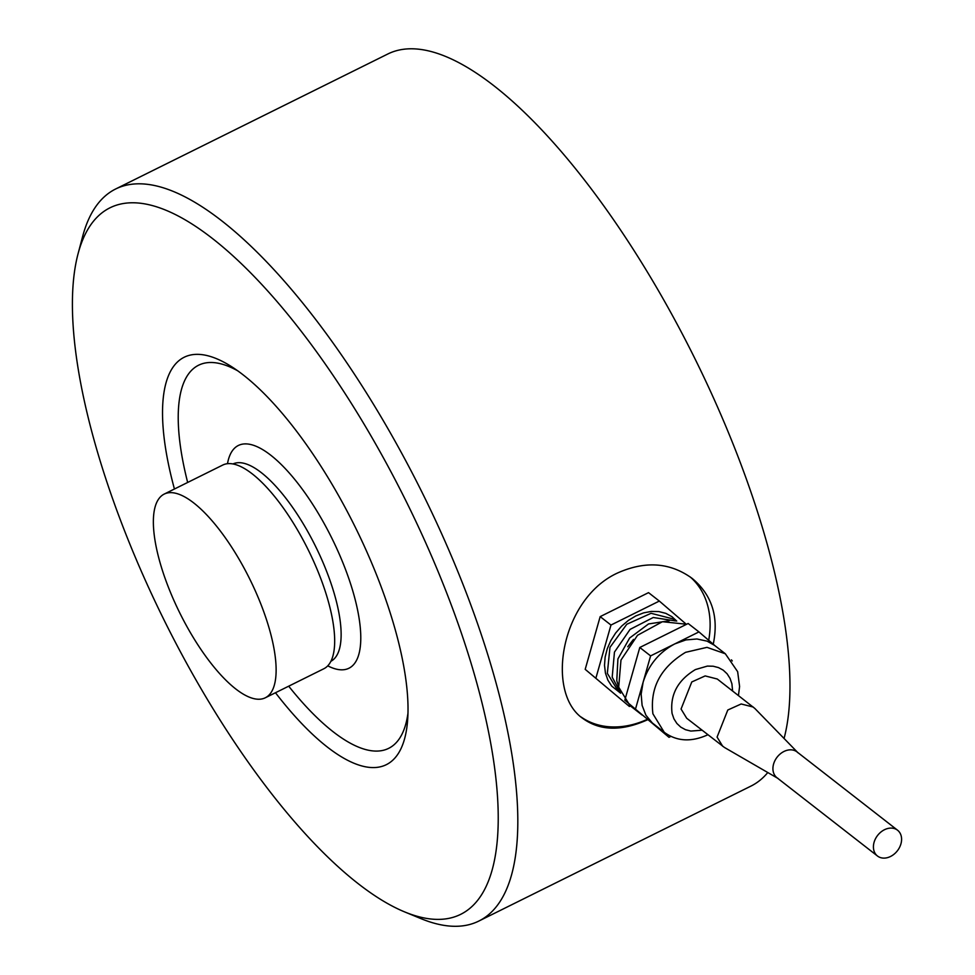 <?xml version="1.0" encoding="UTF-8"?>
<svg xmlns="http://www.w3.org/2000/svg" width="975" height="975" viewBox="0 0 975 975"><rect width="100%" height="100%" fill="white"/><g stroke="black" fill="none" stroke-linecap="round" stroke-linejoin="round"><path stroke-width="1.46" d="M690.02 576.81A88.822 68.067 -52.1 0 1 708.338 608.254A88.822 68.067 -52.1 0 1 708.703 640.295M647.156 719.404A88.822 68.067 -52.1 0 1 581.1 717.003M648.241 719.465C622.123 731.36 600.368 731.055 582.989 718.563C545.171 692.945 560.747 598.918 617.565 572.995C645.328 560.637 670.178 562.441 692.14 578.394C711.933 594.847 718.965 616.785 713.249 644.207M404.576 911.881L420.847 918.584A408.61 139.669 -116.4 0 0 478.786 921.082A408.61 139.669 -116.4 0 0 390.207 432.62A408.61 139.669 -116.4 0 0 115.672 188.979A408.61 139.669 -116.4 0 0 82.595 236.62L78.097 253.634A394.4 134.806 -116.4 0 0 195.512 679.124A394.4 134.806 -116.4 0 0 404.576 911.881A394.4 134.806 -116.4 0 0 406.027 501.065A394.4 134.806 -116.4 0 0 78.097 253.634M115.672 188.979L387.879 53.966A408.61 139.669 63.6 0 1 662.427 297.594A408.61 139.669 63.6 0 1 784.058 738.477M767.788 772.529A408.61 139.669 63.6 0 1 750.994 786.069L478.786 921.082M174.44 489.023A227.394 77.72 63.6 0 1 192.843 354.632A227.394 77.72 63.6 0 1 337.009 492.838A227.394 77.72 63.6 0 1 393.607 759.403A227.394 77.72 63.6 0 1 275.474 692.737M240.618 561.88A113.697 38.866 63.6 0 1 265.261 697.807A113.697 38.866 63.6 0 1 184.287 621.709A113.697 38.866 63.6 0 1 159.108 498.408A113.697 38.866 63.6 0 1 164.214 494.081A113.697 38.866 63.6 0 1 240.618 561.88M164.214 494.081L222.775 465.038A113.697 38.866 63.6 0 1 299.167 532.837A113.697 38.866 63.6 0 1 323.81 668.765L265.261 697.807M901.266 836.282A16.343 12.529 -52.1 0 1 894.221 854.063A16.343 12.529 -52.1 0 1 877.463 856.001A16.343 12.529 -52.1 0 1 877.622 835.404A16.343 12.529 -52.1 0 1 897.548 830.213A16.343 12.529 -52.1 0 1 901.266 836.282M738.441 695.504L739.598 686.51L737.648 671.678L725.351 653.786L706.997 647.351L685.583 652.324C660.697 667.351 649.801 687.85 652.909 713.81L664.231 732.274L652.324 722.963L645.913 715.223L642.111 705.388L641.148 694.151L643.11 682.256L650.605 655.895L639.795 647.485L624.817 700.184L669.008 737.319L624.817 700.184M650.605 655.895L698.953 631.91L715.65 646.279M635.627 708.606L643.11 682.256C648.521 665.047 659.076 652.263 674.773 643.902L685.937 639.917L696.954 638.978L707.094 641.148L714.553 645.377L725.351 653.786M670.91 736.381L669.008 737.319M698.953 631.91L688.155 623.5L639.795 647.485M731.445 659.856L732.262 660.94M797.574 752.359L754.796 708.411L717.271 679.014L705.169 675.919L691.775 681.964L681.062 709.032L686.717 718.27L724.401 747.435L777.489 778.148M753.297 707.07L741.183 703.974L727.801 710.007L717.076 737.076L722.731 746.314M686.632 624.256L662.427 621.709L637.54 635.286L620.977 660.087L618.686 687.156L630.008 705.632L642.05 715.016M778.062 778.477A16.343 12.529 -52.1 0 1 776.965 777.733A16.343 12.529 -52.1 0 1 773.248 771.664A16.343 12.529 -52.1 0 1 780.293 753.882A16.343 12.529 -52.1 0 1 797.05 751.944A16.343 12.529 -52.1 0 1 798.037 752.834M627.754 646.766L633.506 639.381M618.455 685.998L616.773 680.708L617.918 658.942L629.631 638.028L648.558 623.939L669.264 620.746M620.063 691.787L612.202 677.15L614.457 652.104L630.082 629.387L653.25 617.492L675.273 620.892M620.197 692.14L617.614 690.129L607.34 673.359L609.96 647.363L626.791 624.256L651.081 613.299L673.055 618.918L675.638 620.929M620.6 693.164L611.678 686.083L607.852 680.075L605.438 673.067L604.512 665.316L605.134 657.126L607.242 648.789L610.789 640.66L615.627 633.031L621.562 626.194L628.375 620.417L635.81 615.932L643.561 612.885L651.349 611.423L658.868 611.581L665.84 613.36L671.97 616.688L676.735 621.075M596.005 677.747L610.972 625.048L659.332 601.063L648.533 592.642L600.173 616.627L585.195 669.338L629.387 706.473L585.195 669.338M610.972 625.048L600.173 616.627M659.332 601.063L685.827 623.854M630.423 705.961L629.387 706.473M330.878 661.294A110.151 37.647 -116.4 0 0 306.735 529.754A110.151 37.647 -116.4 0 0 232.988 463.942M327.746 665.828A124.361 42.51 -116.4 0 0 331.719 537.932A124.361 42.51 -116.4 0 0 227.492 463.686M288.697 686.181A213.842 73.088 -116.4 0 0 407.903 713.615M237.961 370.951A213.842 73.088 -116.4 0 0 187.663 482.467M732.615 690.97L731.908 683.804L730.056 678.417L727.118 673.81L723.218 670.154L718.502 667.595L713.152 666.217L707.362 666.096L695.419 669.569C677.637 680.294 669.862 694.931 672.08 713.481L673.944 718.868L676.882 723.474L680.782 727.131L685.498 729.702L690.848 731.067L702.061 730.214M776.965 777.733L877.463 856.001M797.05 751.944L897.548 830.213M664.231 732.286C676.772 741.439 691.263 742.292 707.679 734.845L707.874 734.748"/></g></svg>
